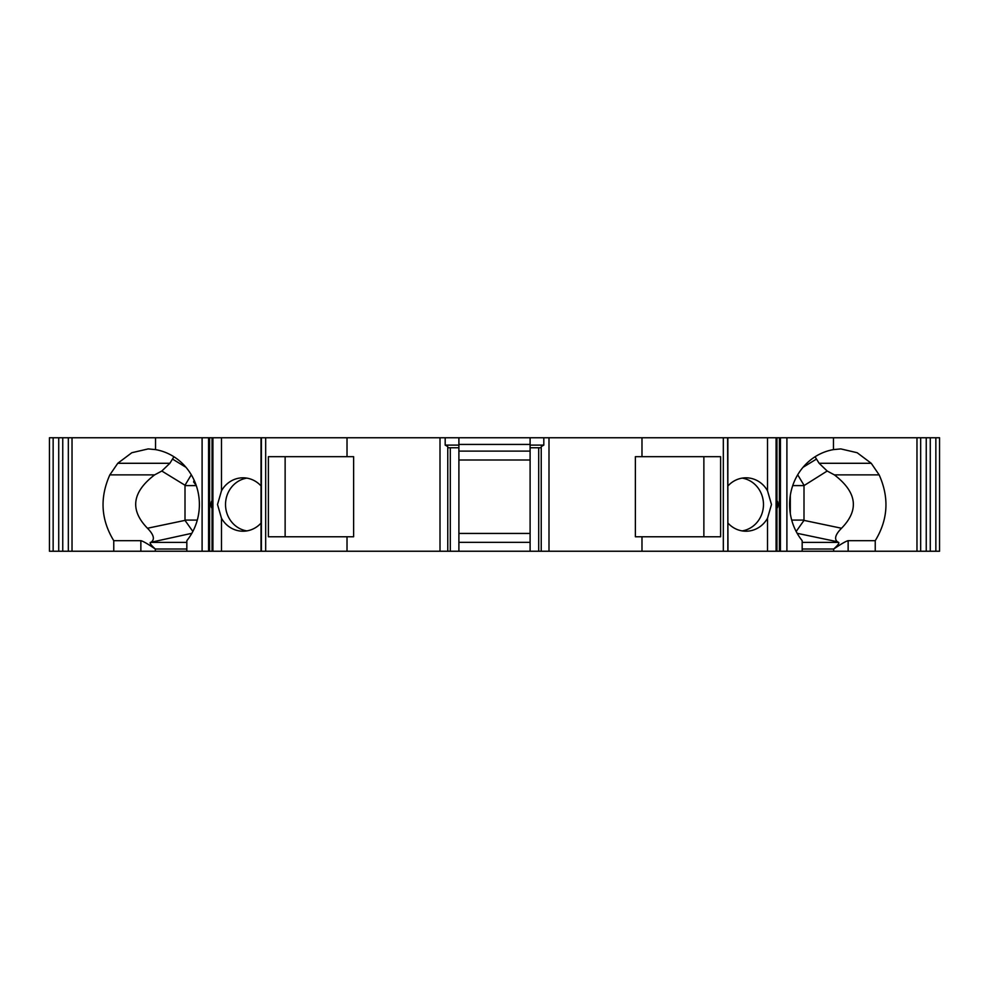 <?xml version="1.0" encoding="UTF-8"?>
<svg xmlns="http://www.w3.org/2000/svg" width="989" height="989" viewBox="0 0 989 989"><rect width="100%" height="100%" fill="white"/><g stroke="black" fill="none" stroke-linecap="round" stroke-linejoin="round"><path stroke-width="1.48" d="M246.817 530.908A26.703 25.096 90 0 1 225.529 504.514A26.703 25.096 90 0 1 246.817 478.12M285.129 536.78L285.129 456.671M196.131 485.203L193.597 481.964L194.784 481.692M58.722 437.756L58.722 551.244L49.45 551.244L49.45 437.756L155.545 437.756L155.545 449.612L148.226 448.907L131.846 452.715L117.765 463.285L169.873 463.285L173.928 456.757M193.597 481.964L194.128 480.221M703.871 456.671L703.871 536.78M720.61 456.671L720.61 536.78L635.383 536.78L635.383 456.671L720.61 456.671M742.183 530.908A26.703 25.096 90 0 0 763.471 504.514A26.703 25.096 90 0 0 742.183 478.12M790.31 495.538L790.31 513.489M530.104 460.009L458.896 460.009M935.854 551.244L939.55 551.244L939.55 437.756L935.854 437.756L935.854 551.244L930.278 551.244L930.278 437.756L935.854 437.756M786.898 551.244L779.406 551.244L779.406 437.756L786.898 437.756L786.898 551.244L930.278 551.244M779.406 551.244L776.081 551.244L776.081 437.756L776.934 437.756L776.934 551.244M727.978 551.244L727.607 437.756L727.978 551.244L776.081 551.244M727.607 551.244L641.985 551.244L641.985 536.78M58.722 551.244L641.985 551.244M155.545 437.756L723.33 437.756L723.33 551.244M727.607 437.756L723.33 437.756M727.978 437.756L776.081 437.756M779.406 437.756L776.934 437.756M786.898 437.756L930.278 437.756M916.976 551.244L916.976 437.756M920.672 551.244L920.672 437.756M926.248 437.756L926.248 551.244M833.455 437.756L833.455 449.612L840.774 448.907L857.142 452.715L871.235 463.285L879.159 474.881C889.371 497.739 888.073 519.67 875.24 540.674L875.24 551.244M871.235 463.285L819.127 463.285L815.06 456.77M802.166 551.244L802.166 540.674A55.631 52.281 -90 0 1 792.795 485.401A55.631 52.281 -90 0 1 833.455 449.612M879.159 474.881L834.382 474.881C857.018 492.238 859.404 510.027 841.528 528.25L803.995 520.387L804.008 485.599L792.733 485.599M875.24 540.674L848.142 540.674L848.142 551.244M841.528 528.25C835.47 534.394 834.073 538.881 837.337 541.725L838.61 542.392C839.525 543.048 837.881 545.248 833.69 549.019C841.182 543.938 845.991 541.156 848.142 540.674M819.127 463.285L827.187 471.024L804.008 485.599M834.382 474.881L827.187 471.024M803.995 520.387L796.17 531.476M803.995 485.24L797.703 474.807M641.985 456.671L641.985 437.756M727.978 523.107A26.703 25.096 90 0 0 745.99 531.217A26.703 25.096 90 0 0 767.526 518.211L771.482 504.514L767.526 490.816A26.703 25.096 90 0 0 745.99 477.811A26.703 25.096 90 0 0 727.978 485.92M778.133 504.514C777.527 500.199 777.131 500.199 776.958 504.514C777.094 508.89 777.49 508.89 778.133 504.514M347.015 551.244L347.015 536.78L353.617 536.78L353.617 456.671L347.015 456.671L347.015 437.756M440.006 551.244L440.006 437.756M548.994 437.756L548.994 551.244M447.77 551.244L447.77 446.595L447.77 447.77L458.896 447.77L458.896 445.112L445.186 445.112L447.77 446.595M445.186 445.112L445.186 437.756M458.896 437.756L458.896 445.112M458.896 551.244L458.896 447.77M458.896 444.432L530.104 444.432M530.104 451.108L458.896 451.108M530.104 551.244L530.104 447.77L541.23 447.77L541.23 446.595L543.814 445.112L543.814 437.756M530.104 437.756L530.104 447.77M530.104 445.112L543.814 445.112M541.23 551.244L541.23 446.595M530.104 542.343L458.896 542.343M530.104 533.442L458.896 533.442M347.015 536.78L268.39 536.78L268.39 456.671L347.015 456.671M155.545 449.612A55.631 52.281 90 0 1 196.205 485.401A55.631 52.281 90 0 1 186.834 540.674L186.834 551.244M261.022 523.107A26.703 25.096 90 0 1 243.01 531.217A26.703 25.096 90 0 1 221.474 518.211L217.518 504.514L221.474 490.816A26.703 25.096 90 0 1 243.01 477.811A26.703 25.096 90 0 1 261.022 485.92M210.867 504.514C211.473 508.828 211.869 508.828 212.042 504.514C211.881 500.199 211.498 500.199 210.867 504.514M186.834 542.392L150.39 542.392L191.829 533.306M150.39 542.392C149.487 543.06 151.132 545.273 155.31 549.019C147.868 543.95 143.046 541.168 140.858 540.674L113.76 540.674C100.927 519.695 99.629 497.764 109.841 474.881L154.618 474.881L161.813 471.024L169.873 463.285M151.663 541.725C154.89 538.881 153.493 534.381 147.472 528.25C129.67 509.928 132.056 492.139 154.618 474.881M117.765 463.285L109.841 474.881M72.024 551.244L72.024 437.756M113.76 540.674L113.76 551.244M186.834 549.019L155.31 549.019L155.31 551.244M53.146 551.244L53.146 437.756M68.328 437.756L68.328 551.244M62.752 551.244L62.752 437.756M147.472 528.25L185.005 520.387L185.005 485.24L191.297 474.794M185.005 520.387L192.855 531.439M802.166 549.019L833.69 549.019L833.69 551.244M172.729 459.193L185.957 467.303M837.337 541.725L797.171 533.306M838.61 542.392L802.166 542.392M803.043 467.303L816.271 459.193M727.855 551.244L727.855 437.756M767.526 551.244L767.526 518.211M767.526 490.816L767.526 437.756M780.42 551.244L780.42 437.756M538.696 551.244L538.696 447.77M450.304 551.244L450.304 447.77M265.67 551.244L265.67 437.756M202.102 551.244L202.102 437.756M261.393 551.244L261.393 437.756M261.145 551.244L261.145 437.756M221.474 551.244L221.474 518.211M221.474 490.816L221.474 437.756M212.919 551.244L212.919 437.756M209.594 551.244L209.594 437.756M208.58 551.244L208.58 437.756M140.858 540.674L140.858 551.244M185.005 485.24L161.813 471.024M196.267 485.599L184.992 485.599M184.992 520.09L197.293 520.09M804.008 520.09L791.707 520.09M261.022 551.244L261.022 437.756M212.066 551.244L212.066 437.756"/></g></svg>

